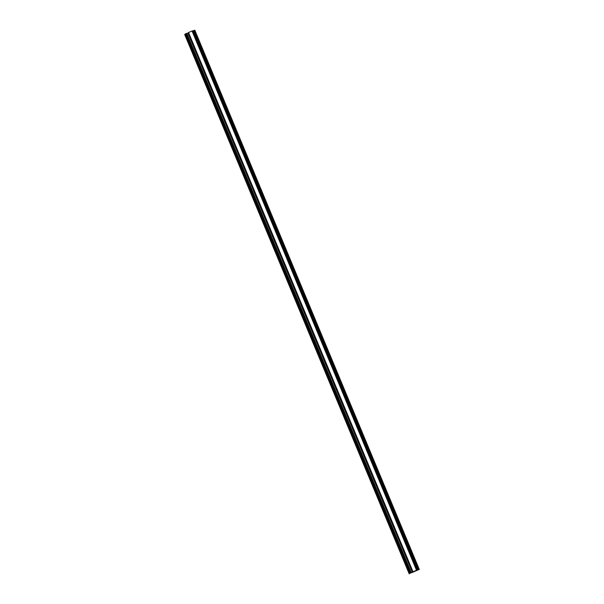 <?xml version="1.0" encoding="UTF-8"?>
<svg xmlns="http://www.w3.org/2000/svg" width="604" height="604" viewBox="0 0 604 604"><rect width="100%" height="100%" fill="white"/><g stroke="black" fill="none" stroke-linecap="round" stroke-linejoin="round"><path stroke-width="0.91" d="M411.875 572.6L419.274 569.429L417.432 570.085L193.114 30.789M409.995 573.196L412.17 572.494M192.668 30.872L417.5 570.017M417.304 570.093L192.646 30.804M416.866 570.093L192.374 30.88L416.82 570.101L412.789 571.852L188.327 32.624L192.049 30.993L417.032 570.025M188.327 32.624L412.789 571.852L413.566 571.837L410.025 573.264M409.21 573.785L184.756 34.564L185.232 34.352M184.726 34.579L409.187 573.8L184.756 34.564M409.557 573.271L185.186 34.005M185.179 33.975L409.633 573.204L185.179 33.975L188.425 32.865M193.137 30.857L194.813 30.2L419.267 569.421L194.798 30.2M192.54 30.812L417.002 570.04M417.334 570.078L192.88 30.857M193.008 30.804L417.47 570.025M417.734 570.078L193.28 30.857M412.985 571.746L188.531 32.518M412.728 572.131L188.267 32.903L412.728 572.131M412.698 572.139L188.237 32.91M412.441 572.245L187.98 33.016M412.381 572.267L187.927 33.046L412.381 572.267M412.336 572.298L187.874 33.069M411.279 572.683L186.825 33.454M410.584 572.992L186.13 33.764M410.531 573.022L186.077 33.794M410.471 573.045L186.009 33.824M409.973 573.06L185.511 33.832M409.927 573.075L185.473 33.847M409.663 573.188L185.202 33.967M419.214 569.436L194.76 30.215M193.952 30.562L418.406 569.791L193.967 30.555M418.391 569.798L193.937 30.578M417.772 570.063L193.318 30.842M416.511 570.214L192.049 30.993M419.274 569.429L194.813 30.2"/></g></svg>
